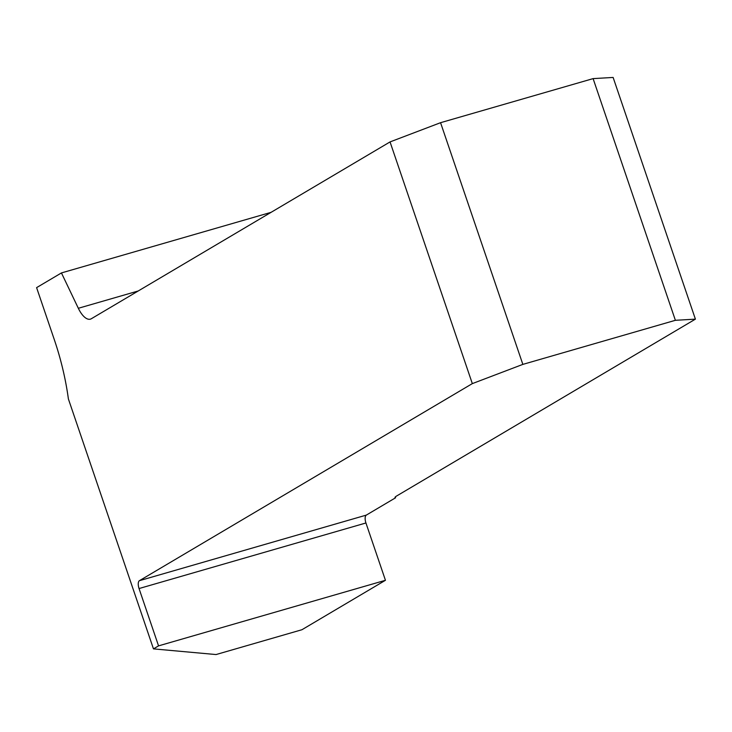 <?xml version="1.0" encoding="UTF-8"?>
<svg xmlns="http://www.w3.org/2000/svg" width="732" height="732" viewBox="0 0 732 732"><rect width="100%" height="100%" fill="white"/><g stroke="black" fill="none" stroke-linecap="round" stroke-linejoin="round"><path stroke-width="1.1" d="M54.269 339.529A139.272 59.255 73.9 0 1 68.387 398.931L153.473 648.881L158.551 645.871L139.043 588.546A6.762 2.873 73.9 0 1 139.419 580.677L472.332 383.614L390.046 141.917L91.326 318.74A21.631 9.205 73.9 0 1 90.402 319.143A21.631 9.205 73.9 0 1 78.333 308.282L61.442 272.926L36.6 287.63L54.269 339.529M153.473 648.881L216.05 654.554L301.932 629.73L385.444 580.293L158.551 645.871M675.38 320.305L522.849 364.39L440.563 122.692L593.103 78.617L675.38 320.305L695.4 319.143L613.123 77.446L593.103 78.617M522.849 364.39L472.332 383.614M395.307 496.937L395.591 497.769L366.311 515.108A6.762 2.873 -106.1 0 0 365.936 522.977L385.444 580.293M395.591 497.769A21.631 2.141 -18.8 0 1 395.005 497.504A21.631 2.141 -18.8 0 1 396.68 495.967L695.4 319.143M390.046 141.917L440.563 122.692M271.078 212.335L61.442 272.926M139.419 580.677L366.311 515.108M365.936 522.977L139.043 588.546M78.333 308.282L138.238 290.97"/></g></svg>
